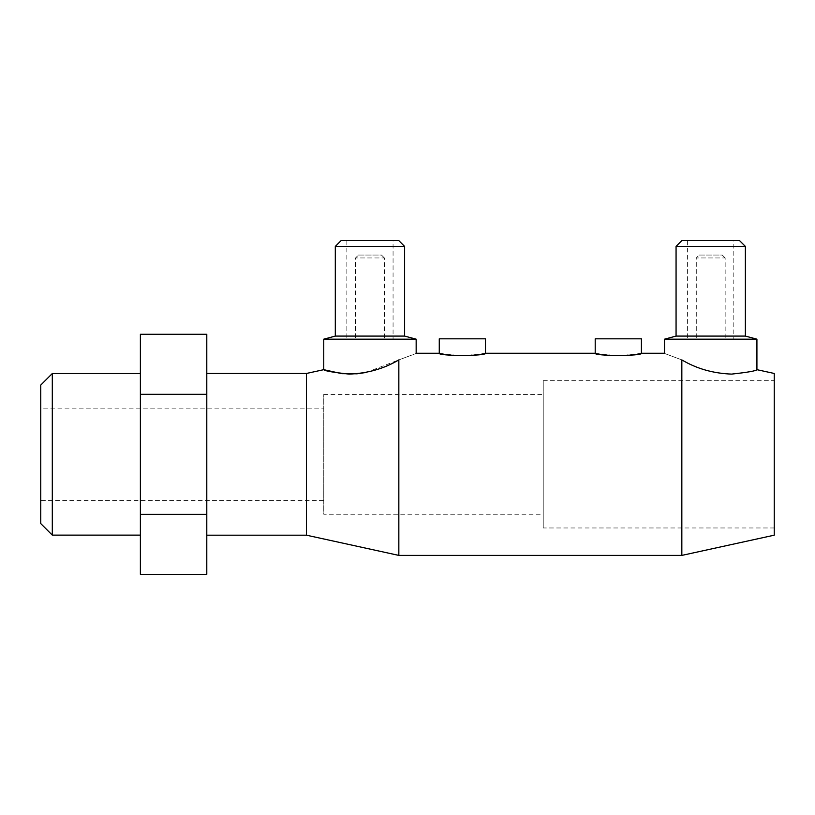 <?xml version="1.0" encoding="UTF-8"?>
<svg xmlns="http://www.w3.org/2000/svg" width="815" height="815" viewBox="0 0 815 815"><rect width="100%" height="100%" fill="white"/><g stroke="black" fill="none" stroke-linecap="round" stroke-linejoin="round"><path stroke-width="0.61" stroke-dasharray="4.08 3.06" d="M52.303 373.525L52.303 535.129M40.75 385.077L40.75 523.576M140.384 373.525L140.384 535.129L140.384 373.525M306.43 373.464L306.43 535.18M206.796 373.464L206.796 535.18L206.796 373.464M774.25 373.464L774.25 535.18M681.839 359.904C659.08 351.418 659.08 351.418 681.839 359.904C696.581 368.675 713.166 373.413 731.595 374.105C747.773 372.343 756.208 370.866 756.921 369.674C756.208 370.866 747.773 372.343 731.595 374.105C713.166 373.413 696.581 368.675 681.839 359.904L681.839 555.402M366.251 372.445L398.841 359.904C421.599 351.418 421.599 351.418 398.841 359.904L398.841 555.402M439.265 353.252L462.37 355.931L485.475 353.252M595.205 353.252L618.31 355.931L641.415 353.252M725.156 257.958L722.273 255.064L699.168 255.064L696.275 257.958L696.275 339.172L725.156 339.172L725.156 257.958L696.275 257.958L725.156 257.958M725.156 339.172L696.275 339.172M687.616 240.629L733.816 240.629L687.616 240.629L687.616 339.172L733.816 339.172L733.816 240.629M745.368 246.405L676.063 246.405M739.592 240.629L681.839 240.629M745.368 336.086L676.063 336.086M756.921 339.172L664.51 339.172M595.205 338.816L641.415 338.816M384.395 257.958L381.512 255.064L358.406 255.064L355.523 257.958L355.523 339.172L384.395 339.172L384.395 257.958L355.523 257.958L384.395 257.958M384.395 339.172L355.523 339.172M346.854 240.629L393.064 240.629L346.854 240.629L346.854 339.172L393.064 339.172L393.064 240.629M404.617 246.405L335.301 246.405M398.841 240.629L341.078 240.629M404.617 336.086L335.301 336.086M416.159 339.172L323.759 339.172M439.265 338.816L485.475 338.816M323.759 408.121L323.759 500.532L40.75 500.532L40.75 408.121L323.759 408.121L323.759 500.532M323.759 394.409L543.228 394.409L543.228 514.245L323.759 514.245L323.759 394.409L323.759 514.245M543.228 380.687L774.25 380.687L774.25 527.967L543.228 527.967L543.228 380.687L543.228 527.967M774.25 527.967L774.25 380.687M543.228 514.245L543.228 394.409M40.75 408.121L40.75 500.532M393.064 339.172L346.854 339.172M358.406 255.064L381.512 255.064M733.816 339.172L687.616 339.172M699.168 255.064L722.273 255.064M140.384 334.282L140.384 514.346L206.796 514.346L206.796 334.282M140.384 394.307L206.796 394.307M206.796 574.371L206.796 514.346M140.384 514.346L140.384 574.371"/><path stroke-width="1.22" d="M140.384 373.525L52.303 373.525L40.75 385.077L40.75 523.576L52.303 535.129L140.384 535.129M206.796 535.18L306.43 535.18L398.841 555.402L681.839 555.402L774.25 535.18L774.25 373.464L756.921 369.674L756.921 339.172L745.368 336.086L745.368 246.405L739.592 240.629L681.839 240.629L676.063 246.405L676.063 336.086L664.51 339.172L664.51 353.252L641.415 353.252L641.415 338.816L595.205 338.816L595.205 353.252L485.475 353.252L485.475 338.816L439.265 338.816L439.265 353.252L416.159 353.252L416.159 339.172L404.617 336.086L404.617 246.405L398.841 240.629L341.078 240.629L335.301 246.405L335.301 336.086L323.759 339.172L323.759 369.674L306.43 373.464L206.796 373.464M323.759 369.674L341.872 373.667L356.99 373.81L366.251 372.445M485.475 353.252C486.901 356.155 437.838 356.155 439.265 353.252M323.759 339.172L416.159 339.172M398.841 359.904C384.099 368.675 367.514 373.413 349.085 374.105C332.907 372.343 324.462 370.866 323.759 369.674C324.462 370.866 332.907 372.343 349.085 374.105C367.514 373.413 384.099 368.675 398.841 359.904C421.599 351.418 421.599 351.418 398.841 359.904L398.841 555.402M335.301 336.086L404.617 336.086M335.301 246.405L404.617 246.405M306.43 535.18L306.43 373.464M641.415 353.252C642.841 356.155 593.778 356.155 595.205 353.252M664.51 339.172L756.921 339.172M681.839 359.904C659.08 351.418 659.08 351.418 681.839 359.904C696.581 368.675 713.166 373.413 731.595 374.105C747.773 372.343 756.208 370.866 756.921 369.674C756.208 370.866 747.773 372.343 731.595 374.105C713.166 373.413 696.581 368.675 681.839 359.904L681.839 555.402M676.063 336.086L745.368 336.086M676.063 246.405L745.368 246.405M140.384 334.282L206.796 334.282L206.796 574.371L140.384 574.371L140.384 334.282M140.384 394.307L206.796 394.307M140.384 514.346L206.796 514.346M52.303 535.129L52.303 373.525"/></g></svg>
